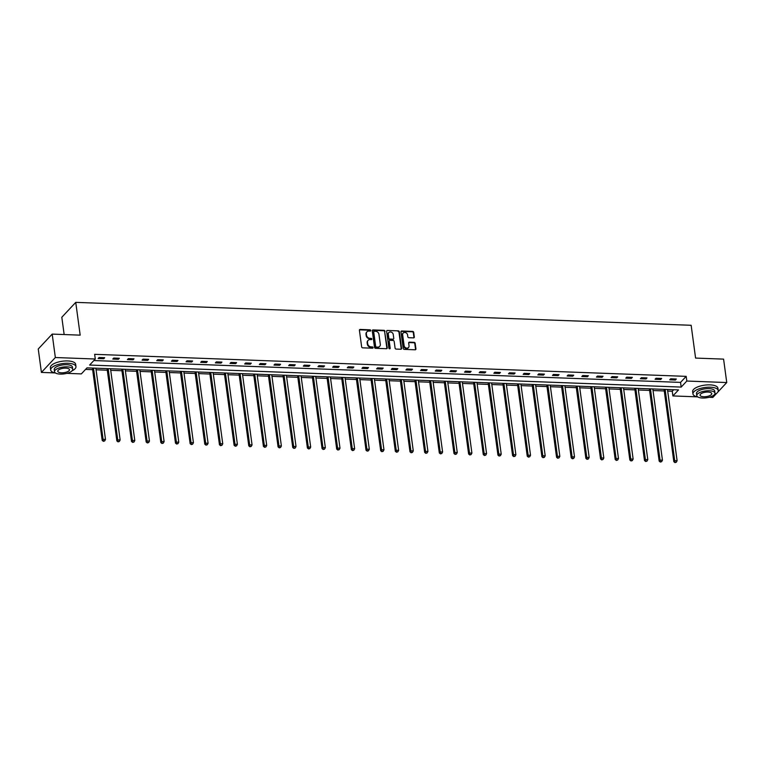 <?xml version="1.0" encoding="UTF-8"?>
<svg xmlns="http://www.w3.org/2000/svg" width="765" height="765" viewBox="0 0 765 765"><rect width="100%" height="100%" fill="white"/><g stroke="black" fill="none" stroke-linecap="round" stroke-linejoin="round"><path stroke-width="1.15" d="M370.748 330.47A0.698 0.593 43.1 0 0 370.011 329.811L360.21 329.438A1.004 0.842 43.1 0 0 359.416 330.327L361.654 346.88A1.004 0.842 43.1 0 0 362.696 347.836L372.498 348.199A0.698 0.593 43.1 0 0 372.326 346.908L371.054 346.861A3.203 2.697 43.1 0 1 367.707 343.81L367.525 342.433A3.203 2.697 43.1 0 1 368.137 340.349A3.203 2.697 43.1 0 1 370.078 339.603L371.341 339.641A0.698 0.593 43.1 0 0 371.168 338.359L369.897 338.312A3.203 2.697 43.1 0 1 366.55 335.261L366.368 333.884A3.203 2.697 43.1 0 1 366.98 331.8A3.203 2.697 43.1 0 1 368.921 331.044L370.184 331.092A0.698 0.593 43.1 0 0 370.748 330.47M370.365 331.073A0.698 0.593 43.1 0 0 369.638 330.212L359.837 329.849A1.004 0.842 43.1 0 0 359.454 329.916M372.679 348.18A0.698 0.593 43.1 0 0 371.953 347.31L370.681 347.262L371.054 346.861M371.522 339.622A0.698 0.593 43.1 0 0 370.796 338.761L369.524 338.713L369.897 338.312M413.521 337.881A1.004 0.842 43.1 0 0 414.314 336.992L413.693 332.345A1.004 0.842 43.1 0 0 412.641 331.398L401.759 330.987A1.004 0.842 43.1 0 0 400.965 331.876L403.203 348.429A1.004 0.842 43.1 0 0 404.245 349.376L415.127 349.787A1.004 0.842 43.1 0 0 415.93 348.897L415.166 343.294A1.004 0.842 43.1 0 0 414.123 342.338L409.466 342.165A1.004 0.842 43.1 0 0 408.663 343.045L409.046 345.828A2.677 2.257 43.1 0 1 404.111 345.646L402.639 334.754A2.677 2.257 43.1 0 1 407.573 334.936L407.812 336.753A1.004 0.842 43.1 0 0 408.864 337.7L413.521 337.881M54.975 372.918L41.415 372.412L38.25 348.993L52.183 334.104L80.182 335.147L75.745 302.366L691.149 325.288L695.586 358.077L723.585 359.12L726.75 382.538L717.838 392.062M52.183 334.104L55.348 357.523L95.281 359.014L89.629 365.048L681.175 387.08L686.817 381.047L726.75 382.538M93.846 360.545L680.534 382.395L686.186 376.361L94.65 354.329L95.281 359.014M686.186 376.361L686.817 381.047M385.005 331.283A1.004 0.842 43.1 0 0 383.963 330.327L373.081 329.925A1.004 0.842 43.1 0 0 372.278 330.805L374.515 347.358A1.004 0.842 43.1 0 0 375.567 348.314L386.449 348.716A1.004 0.842 43.1 0 0 387.243 347.826L384.632 331.685A1.004 0.842 43.1 0 0 383.581 330.729L372.698 330.327A1.004 0.842 43.1 0 0 372.326 330.394M387.415 330.451L398.297 330.863A1.004 0.842 43.1 0 1 399.349 331.819L401.587 348.362A1.004 0.842 43.1 0 1 400.784 349.251L396.127 349.079A1.004 0.842 43.1 0 1 395.084 348.123L394.176 341.41A1.004 0.842 43.1 0 0 393.134 340.454L390.045 340.339A1.004 0.842 43.1 0 0 389.242 341.228L390.188 348.218A0.698 0.593 43.1 0 1 388.897 348.171L386.621 331.341A1.004 0.842 43.1 0 1 387.415 330.451L398.297 330.863M75.745 302.366L61.812 317.255L64.155 334.554M98.111 358.517L103.753 358.728L104.69 357.724L99.058 357.513L98.111 358.517M112.771 359.062L118.412 359.273L119.35 358.269L113.717 358.058L112.771 359.062M127.43 359.607L133.072 359.818L134.009 358.814L128.367 358.603L127.43 359.607M142.089 360.152L147.721 360.363L148.668 359.359L143.026 359.148L142.089 360.152M156.749 360.697L162.381 360.908L163.318 359.904L157.686 359.693L156.749 360.697M171.398 361.252L177.04 361.453L177.977 360.449L172.345 360.239L171.398 361.252M186.058 361.797L191.699 362.008L192.637 360.994L186.995 360.784L186.058 361.797M200.717 362.342L206.349 362.553L207.296 361.539L201.654 361.338L200.717 362.342M215.376 362.887L221.009 363.098L221.946 362.094L216.313 361.883L215.376 362.887M230.026 363.432L235.668 363.643L236.605 362.639L230.973 362.428L230.026 363.432M244.685 363.977L250.327 364.188L251.264 363.184L245.622 362.973L244.685 363.977M259.345 364.522L264.977 364.733L265.924 363.729L260.282 363.518L259.345 364.522M274.004 365.068L279.636 365.278L280.573 364.274L274.941 364.064L274.004 365.068M288.654 365.613L294.296 365.823L295.233 364.819L289.6 364.609L288.654 365.613M303.313 366.158L308.955 366.368L309.892 365.364L304.25 365.154L303.313 366.158M317.972 366.703L323.605 366.913L324.551 365.909L318.909 365.699L317.972 366.703M332.632 367.257L338.264 367.468L339.201 366.454L333.569 366.244L332.632 367.257M347.281 367.802L352.923 368.013L353.86 366.999L348.228 366.789L347.281 367.802M361.941 368.348L367.582 368.558L368.52 367.554L362.878 367.343L361.941 368.348M376.6 368.893L382.232 369.103L383.179 368.099L377.537 367.889L376.6 368.893M391.259 369.438L396.892 369.648L397.829 368.644L392.196 368.434L391.259 369.438M405.909 369.983L411.551 370.193L412.488 369.189L406.856 368.979L405.909 369.983M420.568 370.528L426.21 370.738L427.147 369.734L421.505 369.524L420.568 370.528M435.228 371.073L440.86 371.283L441.807 370.279L436.165 370.069L435.228 371.073M449.887 371.618L455.519 371.828L456.466 370.824L450.824 370.614L449.887 371.618M464.537 372.163L470.179 372.373L471.116 371.369L465.483 371.159L464.537 372.163M479.196 372.718L484.838 372.918L485.775 371.914L480.133 371.704L479.196 372.718M493.855 373.263L499.488 373.473L500.434 372.459L494.792 372.249L493.855 373.263M508.515 373.808L514.147 374.018L515.094 373.004L509.452 372.804L508.515 373.808M523.164 374.353L528.806 374.563L529.743 373.559L524.111 373.349L523.164 374.353M537.824 374.898L543.466 375.108L544.403 374.104L538.761 373.894L537.824 374.898M552.483 375.443L558.115 375.653L559.062 374.649L553.42 374.439L552.483 375.443M567.142 375.988L572.775 376.198L573.721 375.194L568.079 374.984L567.142 375.988M581.792 376.533L587.434 376.743L588.371 375.739L582.739 375.529L581.792 376.533M596.451 377.078L602.093 377.288L603.03 376.284L597.398 376.074L596.451 377.078M611.111 377.623L616.743 377.834L617.69 376.829L612.048 376.619L611.111 377.623M625.77 378.168L631.402 378.379L632.349 377.375L626.707 377.164L625.77 378.168M640.42 378.723L646.062 378.933L646.999 377.92L641.366 377.709L640.42 378.723M655.079 379.268L660.721 379.478L661.658 378.465L656.026 378.254L655.079 379.268M669.738 379.813L675.371 380.023L676.317 379.019L670.676 378.809L669.738 379.813M85.565 369.399L92.641 369.658M96.074 369.791L107.291 370.203M110.724 370.337L121.951 370.748M125.384 370.882L136.61 371.302M140.043 371.427L151.269 371.847M154.702 371.972L165.919 372.392M169.352 372.517L180.578 372.938M184.011 373.062L195.238 373.483M198.671 373.607L209.897 374.028M213.33 374.152L224.547 374.573M227.98 374.707L239.206 375.118M242.639 375.252L253.865 375.663M257.298 375.797L268.525 376.208M271.957 376.342L283.184 376.763M286.607 376.887L297.834 377.308M301.267 377.432L312.493 377.853M315.926 377.977L327.152 378.398M330.585 378.522L341.812 378.943M345.235 379.067L356.461 379.488M359.894 379.612L371.121 380.033M374.554 380.157L385.78 380.578M389.213 380.712L400.439 381.123M403.863 381.257L415.089 381.668M418.522 381.802L429.748 382.213M433.181 382.347L444.408 382.768M447.841 382.892L459.067 383.313M462.49 383.437L473.717 383.858M477.15 383.982L488.376 384.403M491.809 384.527L503.035 384.948M506.468 385.072L517.695 385.493M521.118 385.617L532.344 386.038M535.777 386.172L547.004 386.583M550.437 386.717L561.663 387.128M565.096 387.262L576.322 387.673M579.746 387.807L590.972 388.228M594.405 388.352L605.631 388.773M609.064 388.897L620.291 389.318M623.724 389.442L634.95 389.863M638.373 389.987L649.6 390.408M653.033 390.532L664.259 390.953M667.692 391.078L672.253 391.25L673.688 389.72M41.415 372.412L55.348 357.523M716.671 393.306L712.817 397.427L709.107 397.284M697.25 396.844L672.884 395.935L678.536 389.901L87 367.86L81.348 373.903L66.832 373.358M672.253 391.25L672.884 395.935M680.534 382.395L681.175 387.08M103.753 358.728L103.61 357.685M118.412 359.273L118.269 358.23M133.072 359.818L132.928 358.775M147.721 360.363L147.578 359.32M162.381 360.908L162.237 359.866M177.04 361.453L176.897 360.411M191.699 362.008L191.556 360.956M206.349 362.553L206.206 361.501M221.009 363.098L220.865 362.046M235.668 363.643L235.524 362.591M250.327 364.188L250.184 363.146M264.977 364.733L264.833 363.691M279.636 365.278L279.493 364.236M294.296 365.823L294.152 364.781M308.955 366.368L308.811 365.326M323.605 366.913L323.461 365.871M338.264 367.468L338.12 366.416M352.923 368.013L352.78 366.961M367.582 368.558L367.439 367.506M382.232 369.103L382.098 368.051M396.892 369.648L396.748 368.596M411.551 370.193L411.407 369.151M426.21 370.738L426.067 369.696M440.86 371.283L440.726 370.241M455.519 371.828L455.376 370.786M470.179 372.373L470.035 371.331M484.838 372.918L484.694 371.876M499.488 373.473L499.354 372.421M514.147 374.018L514.004 372.966M528.806 374.563L528.663 373.511M543.466 375.108L543.322 374.056M558.115 375.653L557.981 374.611M572.775 376.198L572.631 375.156M587.434 376.743L587.29 375.701M602.093 377.288L601.95 376.246M616.743 377.834L616.609 376.791M631.402 378.379L631.259 377.336M646.062 378.933L645.918 377.881M660.721 379.478L660.577 378.426M675.371 380.023L675.237 378.971M366.798 332.01A3.203 2.697 43.1 0 0 366.598 332.201A3.203 2.697 43.1 0 0 365.986 334.286L366.368 333.884M369.524 338.713A3.203 2.697 43.1 0 1 366.177 335.663L365.986 334.286M367.955 340.568A3.203 2.697 43.1 0 0 367.755 340.75A3.203 2.697 43.1 0 0 367.143 342.835L367.525 342.433M370.681 347.262A3.203 2.697 43.1 0 1 367.334 344.212L367.143 342.835M386.822 348.649A1.004 0.842 43.1 0 0 386.87 348.238L384.632 331.685M374.267 331.245A0.698 0.593 43.1 0 0 373.712 331.867L375.672 346.392A0.698 0.593 43.1 0 0 376.409 347.061L377.747 347.109A3.203 2.697 43.1 0 0 379.689 346.354A3.203 2.697 43.1 0 0 380.301 344.279L378.952 334.353A3.203 2.697 43.1 0 0 375.605 331.293L374.267 331.245M373.712 331.666A0.698 0.593 43.1 0 0 373.33 332.268L373.712 331.867M379.488 346.545A3.203 2.697 43.1 0 1 379.306 346.765A3.203 2.697 43.1 0 1 377.365 347.511L376.026 347.463A0.698 0.593 43.1 0 1 375.299 346.794L373.33 332.268M401.166 349.175A1.004 0.842 43.1 0 0 401.214 348.764L398.976 332.22A1.004 0.842 43.1 0 0 397.924 331.264M389.289 340.817A1.004 0.842 43.1 0 0 388.869 341.63L390.188 348.218M393.239 334.448A2.677 2.257 43.1 0 0 388.304 334.267L388.821 338.101A1.004 0.842 43.1 0 0 389.863 339.058L392.952 339.172A1.004 0.842 43.1 0 0 393.755 338.283L393.239 334.448M388.639 332.737A2.677 2.257 43.1 0 0 387.922 334.668L388.304 334.267M393.334 339.096A1.004 0.842 43.1 0 1 392.579 339.574L389.49 339.459A1.004 0.842 43.1 0 1 388.448 338.503L387.922 334.668M402.973 333.224A2.677 2.257 43.1 0 0 402.256 335.156L402.639 334.754M408.328 347.759A2.677 2.257 43.1 0 1 403.729 346.048L402.256 335.156M415.51 349.71A1.004 0.842 43.1 0 0 415.548 349.299L414.793 343.695A1.004 0.842 43.1 0 0 413.741 342.739L409.084 342.567A1.004 0.842 43.1 0 0 408.711 342.634M413.894 337.805A1.004 0.842 43.1 0 0 413.942 337.394L413.31 332.756A1.004 0.842 43.1 0 0 412.268 331.8L401.386 331.388A1.004 0.842 43.1 0 0 401.003 331.465M92.422 368.07L102.194 440.363L103.141 439.359L105.493 439.445L95.855 368.195M93.502 368.108L103.352 441.309L104.671 440.936L103.724 440.908M105.493 439.445L104.671 440.936M103.352 441.309L102.194 440.363M72.063 370.805A12.747 4.791 172.3 0 0 75.965 366.617A12.747 4.791 172.3 0 0 68.037 363.289A12.747 4.791 172.3 0 0 50.691 370.031A12.747 4.791 172.3 0 0 55.568 373.033M75.965 366.617L75.649 364.274A12.747 4.791 172.3 0 0 67.712 360.946A12.747 4.791 172.3 0 0 50.375 367.688L50.691 370.031M54.516 371.704L54.229 369.552A9.18 3.452 -7.7 0 1 66.718 364.704A9.18 3.452 -7.7 0 1 72.426 367.095L72.713 369.246A9.18 3.452 172.3 0 0 67.004 366.856A9.18 3.452 172.3 0 0 54.516 371.704A9.18 3.452 172.3 0 0 60.225 374.095A9.18 3.452 172.3 0 0 72.713 369.246M61.429 372.813A5.919 2.228 172.3 0 0 69.481 369.686A5.919 2.228 172.3 0 0 65.8 368.147A5.919 2.228 172.3 0 0 57.758 371.264A5.919 2.228 172.3 0 0 61.429 372.813M714.338 394.73A12.747 4.791 172.3 0 0 718.239 390.542A12.747 4.791 172.3 0 0 710.312 387.214A12.747 4.791 172.3 0 0 692.966 393.956A12.747 4.791 172.3 0 0 697.843 396.959M718.239 390.542L717.924 388.199A12.747 4.791 172.3 0 0 709.987 384.872A12.747 4.791 172.3 0 0 692.65 391.613L692.966 393.956M696.791 395.629L696.504 393.478A9.18 3.452 -7.7 0 1 708.992 388.63A9.18 3.452 -7.7 0 1 714.701 391.02L714.988 393.172A9.18 3.452 172.3 0 0 709.279 390.781A9.18 3.452 172.3 0 0 696.791 395.629A9.18 3.452 172.3 0 0 702.5 398.02A9.18 3.452 172.3 0 0 714.988 393.172M703.704 396.739A5.919 2.228 172.3 0 0 711.756 393.612A5.919 2.228 172.3 0 0 708.074 392.062A5.919 2.228 172.3 0 0 700.032 395.189A5.919 2.228 172.3 0 0 703.704 396.739M107.081 368.615L116.854 440.908L117.8 439.904L120.143 439.99L110.514 368.74M108.161 368.654L118.011 441.854L119.321 441.491L118.384 441.453M120.143 439.99L119.321 441.491M118.011 441.854L116.854 440.908M121.74 369.16L131.513 441.462L132.45 440.449L134.803 440.544L125.173 369.285M122.821 369.199L132.661 442.399L133.98 442.036L133.043 441.998M134.803 440.544L133.98 442.036M132.661 442.399L131.513 441.462M136.39 369.705L146.172 442.007L147.109 440.994L149.462 441.089L139.823 369.83M137.48 369.744L147.32 442.945L148.639 442.581L147.702 442.543M149.462 441.089L148.639 442.581M147.32 442.945L146.172 442.007M151.049 370.25L160.822 442.553L161.769 441.548L164.121 441.635L154.482 370.375M152.13 370.289L161.979 443.49L163.299 443.126L162.352 443.088M164.121 441.635L163.299 443.126M161.979 443.49L160.822 442.553M165.709 370.796L175.481 443.098L176.428 442.094L178.771 442.18L169.142 370.92M166.789 370.834L176.638 444.035L177.949 443.671L177.011 443.633M178.771 442.18L177.949 443.671M176.638 444.035L175.481 443.098M180.368 371.341L190.141 443.643L191.078 442.639L193.43 442.725L183.801 371.474M181.448 371.379L191.288 444.58L192.608 444.216L191.671 444.178M193.43 442.725L192.608 444.216M191.288 444.58L190.141 443.643M195.018 371.886L204.8 444.188L205.737 443.184L208.09 443.27L198.451 372.02M196.108 371.933L205.948 445.134L207.267 444.761L206.33 444.723M208.09 443.27L207.267 444.761M205.948 445.134L204.8 444.188M209.677 372.431L219.45 444.733L220.397 443.729L222.749 443.815L213.11 372.565M210.758 372.478L220.607 445.679L221.927 445.307L220.98 445.278M222.749 443.815L221.927 445.307M220.607 445.679L219.45 444.733M224.336 372.976L234.109 445.278L235.056 444.274L237.399 444.36L227.769 373.11M225.417 373.024L235.266 446.225L236.576 445.852L235.639 445.823M237.399 444.36L236.576 445.852M235.266 446.225L234.109 445.278M238.996 373.53L248.768 445.823L249.706 444.819L252.058 444.905L242.429 373.655M240.076 373.569L249.916 446.77L251.236 446.397L250.298 446.368M252.058 444.905L251.236 446.397M249.916 446.77L248.768 445.823M253.645 374.075L263.428 446.368L264.365 445.364L266.717 445.45L257.078 374.2M254.735 374.114L264.575 447.315L265.895 446.951L264.958 446.913M266.717 445.45L265.895 446.951M264.575 447.315L263.428 446.368M268.305 374.62L278.078 446.923L279.024 445.909L281.377 445.995L271.738 374.745M269.385 374.659L279.235 447.86L280.554 447.496L279.608 447.458M281.377 445.995L280.554 447.496M279.235 447.86L278.078 446.923M282.964 375.166L292.737 447.468L293.684 446.454L296.026 446.55L286.397 375.29M284.045 375.204L293.894 448.405L295.204 448.041L294.267 448.003M296.026 446.55L295.204 448.041M293.894 448.405L292.737 447.468M297.623 375.711L307.396 448.013L308.333 446.999L310.686 447.095L301.056 375.835M298.704 375.749L308.544 448.95L309.863 448.586L308.926 448.548M310.686 447.095L309.863 448.586M308.544 448.95L307.396 448.013M312.273 376.256L322.055 448.558L322.993 447.554L325.345 447.64L315.706 376.38M313.363 376.294L323.203 449.495L324.523 449.132L323.585 449.093M325.345 447.64L324.523 449.132M323.203 449.495L322.055 448.558M326.932 376.801L336.705 449.103L337.652 448.099L340.004 448.185L330.365 376.935M328.013 376.839L337.862 450.04L339.182 449.677L338.235 449.638M340.004 448.185L339.182 449.677M337.862 450.04L336.705 449.103M341.592 377.346L351.365 449.648L352.311 448.644L354.654 448.73L345.025 377.48M342.672 377.384L352.522 450.595L353.832 450.222L352.895 450.183M354.654 448.73L353.832 450.222M352.522 450.595L351.365 449.648M356.251 377.891L366.024 450.193L366.961 449.189L369.313 449.275L359.684 378.025M357.332 377.939L367.171 451.14L368.491 450.767L367.554 450.738M369.313 449.275L368.491 450.767M367.171 451.14L366.024 450.193M370.901 378.436L380.683 450.738L381.62 449.734L383.973 449.82L374.334 378.57M371.991 378.484L381.831 451.685L383.15 451.312L382.213 451.283M383.973 449.82L383.15 451.312M381.831 451.685L380.683 450.738M385.56 378.991L395.333 451.283L396.28 450.279L398.632 450.365L388.993 379.115M386.641 379.029L396.49 452.23L397.81 451.857L396.863 451.828M398.632 450.365L397.81 451.857M396.49 452.23L395.333 451.283M400.219 379.536L409.992 451.828L410.939 450.824L413.282 450.91L403.652 379.66M401.3 379.574L411.149 452.775L412.459 452.402L411.522 452.373M413.282 450.91L412.459 452.402M411.149 452.775L409.992 451.828M414.879 380.081L424.651 452.373L425.589 451.369L427.941 451.455L418.312 380.205M415.959 380.119L425.799 453.32L427.119 452.957L426.182 452.918M427.941 451.455L427.119 452.957M425.799 453.32L424.651 452.373M429.528 380.626L439.311 452.928L440.248 451.914L442.6 452.01L432.961 380.75M430.619 380.664L440.458 453.865L441.778 453.502L440.841 453.463M442.6 452.01L441.778 453.502M440.458 453.865L439.311 452.928M444.188 381.171L453.961 453.473L454.907 452.459L457.26 452.555L447.621 381.295M445.268 381.209L455.118 454.41L456.437 454.047L455.491 454.008M457.26 452.555L456.437 454.047M455.118 454.41L453.961 453.473M458.847 381.716L468.62 454.018L469.567 453.014L471.909 453.1L462.28 381.84M459.928 381.754L469.777 454.955L471.087 454.592L470.15 454.553M471.909 453.1L471.087 454.592M469.777 454.955L468.62 454.018M473.506 382.261L483.279 454.563L484.216 453.559L486.569 453.645L476.939 382.385M474.587 382.299L484.427 455.5L485.746 455.137L484.809 455.099M486.569 453.645L485.746 455.137M484.427 455.5L483.279 454.563M488.156 382.806L497.939 455.108L498.876 454.104L501.228 454.19L491.589 382.94M489.246 382.844L499.086 456.045L500.406 455.682L499.469 455.644M501.228 454.19L500.406 455.682M499.086 456.045L497.939 455.108M502.815 383.351L512.588 455.653L513.535 454.649L515.887 454.735L506.248 383.485M503.896 383.399L513.745 456.6L515.065 456.227L514.118 456.189M515.887 454.735L515.065 456.227M513.745 456.6L512.588 455.653M517.475 383.896L527.248 456.198L528.194 455.194L530.537 455.28L520.908 384.03M518.555 383.944L528.405 457.145L529.715 456.772L528.778 456.743M530.537 455.28L529.715 456.772M528.405 457.145L527.248 456.198M532.134 384.441L541.907 456.743L542.844 455.739L545.196 455.825L535.567 384.575M533.215 384.489L543.054 457.69L544.374 457.317L543.437 457.288M545.196 455.825L544.374 457.317M543.054 457.69L541.907 456.743M546.784 384.996L556.566 457.288L557.503 456.284L559.856 456.37L550.217 385.12M547.874 385.034L557.714 458.235L559.033 457.862L558.096 457.833M559.856 456.37L559.033 457.862M557.714 458.235L556.566 457.288M561.443 385.541L571.216 457.833L572.163 456.829L574.515 456.915L564.876 385.665M562.524 385.579L572.373 458.78L573.693 458.417L572.746 458.378M574.515 456.915L573.693 458.417M572.373 458.78L571.216 457.833M576.102 386.086L585.875 458.388L586.822 457.374L589.165 457.46L579.535 386.21M577.183 386.124L587.032 459.325L588.342 458.962L587.405 458.924M589.165 457.46L588.342 458.962M587.032 459.325L585.875 458.388M590.762 386.631L600.535 458.933L601.472 457.919L603.824 458.015L594.195 386.755M591.842 386.669L601.682 459.87L603.002 459.507L602.065 459.469M603.824 458.015L603.002 459.507M601.682 459.87L600.535 458.933M605.421 387.176L615.194 459.478L616.131 458.465L618.483 458.56L608.844 387.3M606.502 387.214L616.341 460.415L617.661 460.052L616.724 460.014M618.483 458.56L617.661 460.052M616.341 460.415L615.194 459.478M620.071 387.721L629.853 460.023L630.79 459.019L633.143 459.105L623.504 387.845M621.151 387.759L631.001 460.96L632.32 460.597L631.374 460.559M633.143 459.105L632.32 460.597M631.001 460.96L629.853 460.023M634.73 388.266L644.503 460.568L645.45 459.564L647.792 459.65L638.163 388.4M635.811 388.304L645.66 461.505L646.97 461.142L646.033 461.104M647.792 459.65L646.97 461.142M645.66 461.505L644.503 460.568M649.389 388.811L659.162 461.113L660.099 460.109L662.452 460.195L652.822 388.945M650.47 388.849L660.31 462.06L661.629 461.687L660.692 461.649M662.452 460.195L661.629 461.687M660.31 462.06L659.162 461.113M664.049 389.356L673.822 461.658L674.759 460.654L677.111 460.74L667.472 389.49M665.129 389.404L674.969 462.605L676.289 462.232L675.352 462.203M677.111 460.74L676.289 462.232M674.969 462.605L673.822 461.658"/></g></svg>
